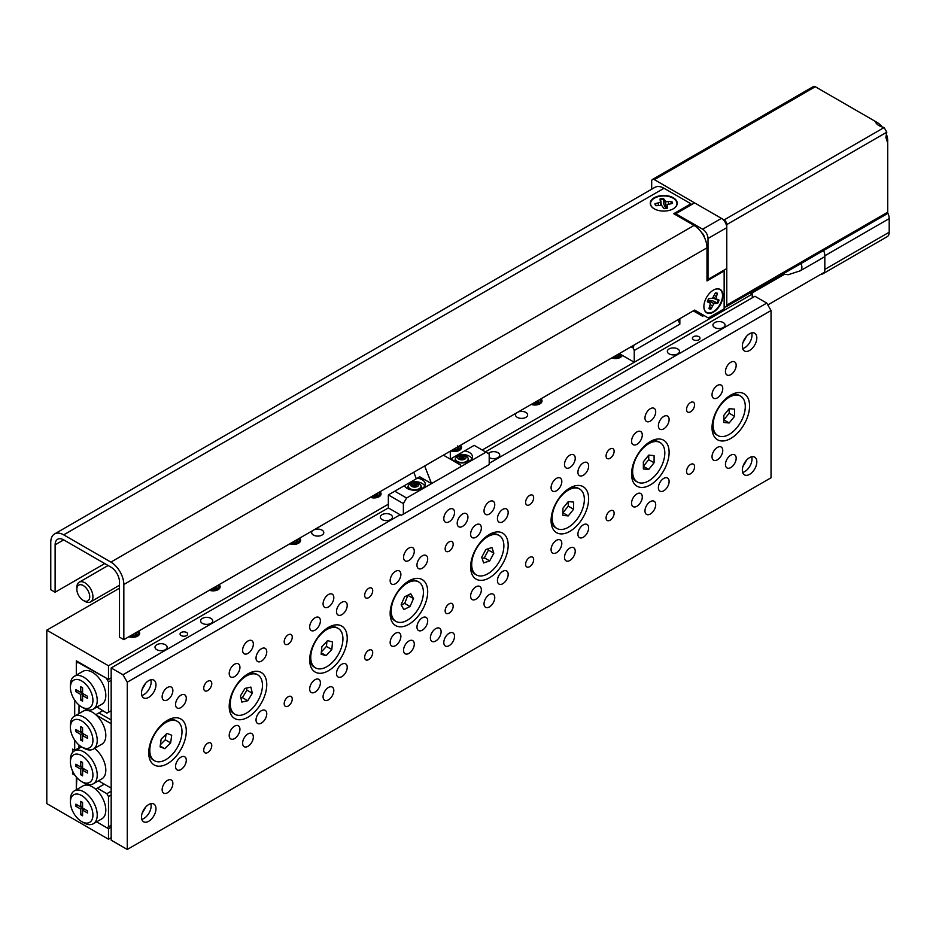 <?xml version="1.0" encoding="UTF-8"?>
<svg xmlns="http://www.w3.org/2000/svg" width="936" height="936" viewBox="0 0 936 936"><rect width="100%" height="100%" fill="white"/><g stroke="black" fill="none" stroke-linecap="round" stroke-linejoin="round"><path stroke-width="1.4" d="M516.672 412.834A6.072 3.51 0 0 0 515.514 414.894A6.072 3.51 0 0 0 517.292 417.374A6.072 3.51 0 0 0 523.903 418.135A6.072 3.51 0 0 0 527.647 414.894A6.072 3.51 0 0 0 525.868 412.425A6.072 3.51 0 0 0 518.006 412.062M312.811 530.536A6.072 3.51 0 0 0 311.653 532.596A6.072 3.51 0 0 0 313.431 535.076A6.072 3.51 0 0 0 320.042 535.837A6.072 3.51 0 0 0 323.786 532.596A6.072 3.51 0 0 0 322.007 530.115A6.072 3.51 0 0 0 314.145 529.764M752.263 297.823L752.263 294.103L750.157 292.886M111.173 677.863L108.494 679.407L76.307 660.828L76.307 675.16L76.307 663.296L77.91 662.372L107.418 678.787M76.307 776.95L76.307 789.762L76.857 777.594M72.552 770.983L72.552 773.873L75.055 775.324M74.693 740.107L74.693 750.333L72.552 749.104L72.552 752.462M74.693 700.151L74.693 716.052M108.494 679.407L108.494 665.777L46.8 630.162L46.8 803.615L108.494 839.229L108.494 828.699L96.619 821.843L106.879 827.775L111.173 825.295M111.173 837.685L108.494 839.229M611.746 357.95A7.032 4.06 0 0 0 622.335 355.364M119.492 588.194L46.8 630.162M752.263 294.103L482.227 450.005M388.346 504.211L108.494 665.777M531.274 404.41A7.032 4.06 0 0 0 538.411 404.504A7.032 4.06 0 0 0 542.026 400.959A7.032 4.06 0 0 0 540.961 398.806M450.801 450.871A7.032 4.06 0 0 0 457.938 450.965A7.032 4.06 0 0 0 461.553 447.42A7.032 4.06 0 0 0 460.489 445.267M370.328 497.32A7.032 4.06 0 0 0 377.465 497.425A7.032 4.06 0 0 0 381.081 493.88A7.032 4.06 0 0 0 380.016 491.728M289.856 543.781A7.032 4.06 0 0 0 296.993 543.886A7.032 4.06 0 0 0 300.608 540.341A7.032 4.06 0 0 0 299.543 538.188M209.383 590.242A7.032 4.06 0 0 0 216.52 590.347A7.032 4.06 0 0 0 220.135 586.802A7.032 4.06 0 0 0 219.082 584.649M128.911 636.702A7.032 4.06 0 0 0 136.048 636.808A7.032 4.06 0 0 0 139.675 633.262A7.032 4.06 0 0 0 138.61 631.11M111.173 827.155L108.494 828.699M72.552 773.873L73.71 773.206M78.987 747.864L74.693 750.333M489.2 457.529A6.072 3.51 0 0 0 489.388 457.645A6.072 3.51 0 0 0 496.01 458.394A6.072 3.51 0 0 0 499.754 455.165A6.072 3.51 0 0 0 497.975 452.685A6.072 3.51 0 0 0 488.323 453.527M390.675 514.636A6.072 3.51 0 0 0 384.064 513.876A6.072 3.51 0 0 0 380.32 517.105A6.072 3.51 0 0 0 382.099 519.585A6.072 3.51 0 0 0 388.709 520.346A6.072 3.51 0 0 0 392.453 517.105A6.072 3.51 0 0 0 390.675 514.636M746.425 460.301A22.756 13.139 -60 0 1 743.067 466.116M751.69 456.791A10.237 5.908 -60 0 1 751.994 459.038A10.237 5.908 -60 0 1 742.657 472.434M756.826 461.822A10.237 5.908 -60 0 1 752.357 472.13A10.237 5.908 -60 0 1 744.459 474.88A10.237 5.908 -60 0 1 742.342 470.188A10.237 5.908 -60 0 1 746.811 459.88A10.237 5.908 -60 0 1 754.708 457.131A10.237 5.908 -60 0 1 756.826 461.822M746.425 336.41A22.756 13.139 -60 0 1 743.067 342.225M751.69 332.888A10.237 5.908 -60 0 1 751.994 335.146A10.237 5.908 -60 0 1 742.657 348.543M756.826 337.931A10.237 5.908 -60 0 1 752.357 348.239A10.237 5.908 -60 0 1 744.459 350.977A10.237 5.908 -60 0 1 742.342 346.297A10.237 5.908 -60 0 1 746.811 335.989A10.237 5.908 -60 0 1 754.708 333.239A10.237 5.908 -60 0 1 756.826 337.931M145.571 683.303A22.756 13.139 -60 0 1 142.213 689.118M150.836 679.793A10.237 5.908 -60 0 1 151.141 682.04A10.237 5.908 -60 0 1 141.804 695.436M155.973 684.824A10.237 5.908 -60 0 1 151.503 695.132A10.237 5.908 -60 0 1 143.606 697.882A10.237 5.908 -60 0 1 141.488 693.19A10.237 5.908 -60 0 1 145.957 682.882A10.237 5.908 -60 0 1 153.855 680.144A10.237 5.908 -60 0 1 155.973 684.824M145.571 807.206A22.756 13.139 -60 0 1 142.213 813.021M150.836 803.685A10.237 5.908 -60 0 1 151.141 805.931A10.237 5.908 -60 0 1 141.804 819.328M155.973 808.727A10.237 5.908 -60 0 1 151.503 819.035A10.237 5.908 -60 0 1 143.606 821.773A10.237 5.908 -60 0 1 141.488 817.081A10.237 5.908 -60 0 1 145.957 806.773A10.237 5.908 -60 0 1 153.855 804.036A10.237 5.908 -60 0 1 155.973 808.727M698.888 336.691A3.791 2.188 0 0 0 694.746 336.211A3.791 2.188 0 0 0 692.406 338.235A3.791 2.188 0 0 0 693.517 339.791A3.791 2.188 0 0 0 697.659 340.259A3.791 2.188 0 0 0 699.999 338.235A3.791 2.188 0 0 0 698.888 336.691M186.556 632.479A3.791 2.188 0 0 0 182.415 632.011A3.791 2.188 0 0 0 180.075 634.035A3.791 2.188 0 0 0 181.186 635.579A3.791 2.188 0 0 0 185.316 636.059A3.791 2.188 0 0 0 187.668 634.035A3.791 2.188 0 0 0 186.556 632.479M677.699 348.929A6.072 3.51 0 0 0 671.077 348.169A6.072 3.51 0 0 0 667.333 351.398A6.072 3.51 0 0 0 669.111 353.878A6.072 3.51 0 0 0 675.722 354.639A6.072 3.51 0 0 0 679.477 351.398A6.072 3.51 0 0 0 677.699 348.929M723.294 322.592A6.072 3.51 0 0 0 716.683 321.832A6.072 3.51 0 0 0 712.939 325.073A6.072 3.51 0 0 0 714.706 327.553A6.072 3.51 0 0 0 721.328 328.314A6.072 3.51 0 0 0 725.072 325.073A6.072 3.51 0 0 0 723.294 322.592M210.963 618.392A6.072 3.51 0 0 0 204.352 617.631A6.072 3.51 0 0 0 200.596 620.872A6.072 3.51 0 0 0 202.375 623.341A6.072 3.51 0 0 0 208.997 624.101A6.072 3.51 0 0 0 212.741 620.872A6.072 3.51 0 0 0 210.963 618.392M165.356 644.717A6.072 3.51 0 0 0 158.746 643.956A6.072 3.51 0 0 0 155.002 647.197A6.072 3.51 0 0 0 156.78 649.678A6.072 3.51 0 0 0 163.391 650.438A6.072 3.51 0 0 0 167.134 647.197A6.072 3.51 0 0 0 165.356 644.717M203.72 688.241A5.686 3.288 120 0 0 204.902 690.838A5.686 3.288 120 0 0 209.278 689.317A5.686 3.288 120 0 0 211.77 683.584A5.686 3.288 120 0 0 210.588 680.987A5.686 3.288 120 0 0 206.201 682.508A5.686 3.288 120 0 0 203.72 688.241M203.72 750.181A5.686 3.288 120 0 0 204.902 752.79A5.686 3.288 120 0 0 209.278 751.269A5.686 3.288 120 0 0 211.77 745.536A5.686 3.288 120 0 0 210.588 742.927A5.686 3.288 120 0 0 206.201 744.459A5.686 3.288 120 0 0 203.72 750.181M284.193 641.78A5.686 3.288 120 0 0 285.363 644.377A5.686 3.288 120 0 0 289.75 642.856A5.686 3.288 120 0 0 292.243 637.135A5.686 3.288 120 0 0 291.061 634.526A5.686 3.288 120 0 0 286.673 636.047A5.686 3.288 120 0 0 284.193 641.78M284.193 703.72A5.686 3.288 120 0 0 285.363 706.329A5.686 3.288 120 0 0 289.75 704.808A5.686 3.288 120 0 0 292.243 699.075A5.686 3.288 120 0 0 291.061 696.478A5.686 3.288 120 0 0 286.673 697.999A5.686 3.288 120 0 0 284.193 703.72M364.666 595.319A5.686 3.288 120 0 0 365.836 597.917A5.686 3.288 120 0 0 370.223 596.396A5.686 3.288 120 0 0 372.703 590.674A5.686 3.288 120 0 0 371.534 588.065A5.686 3.288 120 0 0 367.146 589.586A5.686 3.288 120 0 0 364.666 595.319M364.666 657.259A5.686 3.288 120 0 0 365.836 659.868A5.686 3.288 120 0 0 370.223 658.347A5.686 3.288 120 0 0 372.703 652.614A5.686 3.288 120 0 0 371.534 650.017A5.686 3.288 120 0 0 367.146 651.538A5.686 3.288 120 0 0 364.666 657.259M686.544 409.477A5.686 3.288 120 0 0 687.726 412.086A5.686 3.288 120 0 0 692.113 410.553A5.686 3.288 120 0 0 694.594 404.832A5.686 3.288 120 0 0 693.412 402.223A5.686 3.288 120 0 0 689.025 403.755A5.686 3.288 120 0 0 686.544 409.477M686.544 471.428A5.686 3.288 120 0 0 687.726 474.025A5.686 3.288 120 0 0 692.113 472.505A5.686 3.288 120 0 0 694.594 466.783A5.686 3.288 120 0 0 693.412 464.174A5.686 3.288 120 0 0 689.025 465.695A5.686 3.288 120 0 0 686.544 471.428M606.072 455.937A5.686 3.288 120 0 0 607.253 458.546A5.686 3.288 120 0 0 611.641 457.014A5.686 3.288 120 0 0 614.121 451.292A5.686 3.288 120 0 0 612.94 448.683A5.686 3.288 120 0 0 608.564 450.216A5.686 3.288 120 0 0 606.072 455.937M606.072 517.889A5.686 3.288 120 0 0 607.253 520.486A5.686 3.288 120 0 0 611.641 518.965A5.686 3.288 120 0 0 614.121 513.244A5.686 3.288 120 0 0 612.94 510.635A5.686 3.288 120 0 0 608.564 512.156A5.686 3.288 120 0 0 606.072 517.889M525.599 502.398A5.686 3.288 120 0 0 526.781 505.007A5.686 3.288 120 0 0 531.168 503.474A5.686 3.288 120 0 0 533.649 497.753A5.686 3.288 120 0 0 532.467 495.144A5.686 3.288 120 0 0 528.091 496.665A5.686 3.288 120 0 0 525.599 502.398M525.599 564.35A5.686 3.288 120 0 0 526.781 566.947A5.686 3.288 120 0 0 531.168 565.426A5.686 3.288 120 0 0 533.649 559.693A5.686 3.288 120 0 0 532.467 557.095A5.686 3.288 120 0 0 528.091 558.616A5.686 3.288 120 0 0 525.599 564.35M445.138 548.859A5.686 3.288 120 0 0 446.308 551.456A5.686 3.288 120 0 0 450.696 549.935A5.686 3.288 120 0 0 453.176 544.214A5.686 3.288 120 0 0 452.006 541.605A5.686 3.288 120 0 0 447.619 543.126A5.686 3.288 120 0 0 445.138 548.859M445.138 610.798A5.686 3.288 120 0 0 446.308 613.408A5.686 3.288 120 0 0 450.696 611.887A5.686 3.288 120 0 0 453.176 606.154A5.686 3.288 120 0 0 452.006 603.556A5.686 3.288 120 0 0 447.619 605.077A5.686 3.288 120 0 0 445.138 610.798M443.793 518.661A7.582 4.376 120 0 0 445.36 522.136A7.582 4.376 120 0 0 451.21 520.1A7.582 4.376 120 0 0 454.522 512.46A7.582 4.376 120 0 0 452.954 508.985A7.582 4.376 120 0 0 447.104 511.021A7.582 4.376 120 0 0 443.793 518.661M443.793 642.552A7.582 4.376 120 0 0 445.36 646.027A7.582 4.376 120 0 0 451.21 643.991A7.582 4.376 120 0 0 454.522 636.351A7.582 4.376 120 0 0 452.954 632.888A7.582 4.376 120 0 0 447.104 634.912A7.582 4.376 120 0 0 443.793 642.552M457.201 523.306A7.582 4.376 120 0 0 458.78 526.781A7.582 4.376 120 0 0 464.619 524.745A7.582 4.376 120 0 0 467.93 517.105A7.582 4.376 120 0 0 466.362 513.63A7.582 4.376 120 0 0 460.512 515.666A7.582 4.376 120 0 0 457.201 523.306M430.385 637.907A7.582 4.376 120 0 0 431.952 641.382A7.582 4.376 120 0 0 437.802 639.346A7.582 4.376 120 0 0 441.113 631.706A7.582 4.376 120 0 0 439.534 628.243A7.582 4.376 120 0 0 433.696 630.267A7.582 4.376 120 0 0 430.385 637.907M162.139 789.668A7.582 4.376 120 0 0 163.718 793.143A7.582 4.376 120 0 0 169.556 791.119A7.582 4.376 120 0 0 172.867 783.479A7.582 4.376 120 0 0 171.3 780.004A7.582 4.376 120 0 0 165.45 782.04A7.582 4.376 120 0 0 162.139 789.668M162.139 696.758A7.582 4.376 120 0 0 163.718 700.222A7.582 4.376 120 0 0 169.556 698.197A7.582 4.376 120 0 0 172.867 690.557A7.582 4.376 120 0 0 171.3 687.082A7.582 4.376 120 0 0 165.45 689.118A7.582 4.376 120 0 0 162.139 696.758M242.611 743.219A7.582 4.376 120 0 0 244.179 746.682A7.582 4.376 120 0 0 250.029 744.658A7.582 4.376 120 0 0 253.34 737.018A7.582 4.376 120 0 0 251.772 733.543A7.582 4.376 120 0 0 245.922 735.579A7.582 4.376 120 0 0 242.611 743.219M242.611 650.298A7.582 4.376 120 0 0 244.179 653.761A7.582 4.376 120 0 0 250.029 651.737A7.582 4.376 120 0 0 253.34 644.097A7.582 4.376 120 0 0 251.772 640.622A7.582 4.376 120 0 0 245.922 642.658A7.582 4.376 120 0 0 242.611 650.298M323.084 696.758A7.582 4.376 120 0 0 324.652 700.233A7.582 4.376 120 0 0 330.502 698.197A7.582 4.376 120 0 0 333.813 690.557A7.582 4.376 120 0 0 332.245 687.082A7.582 4.376 120 0 0 326.395 689.118A7.582 4.376 120 0 0 323.084 696.758M323.084 603.837A7.582 4.376 120 0 0 324.652 607.312A7.582 4.376 120 0 0 330.502 605.276A7.582 4.376 120 0 0 333.813 597.636A7.582 4.376 120 0 0 332.245 594.161A7.582 4.376 120 0 0 326.395 596.197A7.582 4.376 120 0 0 323.084 603.837M725.447 371.534A7.582 4.376 120 0 0 727.015 375.008A7.582 4.376 120 0 0 732.865 372.973A7.582 4.376 120 0 0 736.176 365.344A7.582 4.376 120 0 0 734.596 361.869A7.582 4.376 120 0 0 728.758 363.905A7.582 4.376 120 0 0 725.447 371.534M725.447 464.455A7.582 4.376 120 0 0 727.015 467.93A7.582 4.376 120 0 0 732.865 465.894A7.582 4.376 120 0 0 736.176 458.266A7.582 4.376 120 0 0 734.596 454.791A7.582 4.376 120 0 0 728.758 456.826A7.582 4.376 120 0 0 725.447 464.455M644.974 417.994A7.582 4.376 120 0 0 646.542 421.469A7.582 4.376 120 0 0 652.392 419.433A7.582 4.376 120 0 0 655.703 411.805A7.582 4.376 120 0 0 654.124 408.33A7.582 4.376 120 0 0 648.285 410.354A7.582 4.376 120 0 0 644.974 417.994M644.974 510.916A7.582 4.376 120 0 0 646.542 514.39A7.582 4.376 120 0 0 652.392 512.355A7.582 4.376 120 0 0 655.703 504.726A7.582 4.376 120 0 0 654.124 501.251A7.582 4.376 120 0 0 648.285 503.275A7.582 4.376 120 0 0 644.974 510.916M564.502 464.455A7.582 4.376 120 0 0 566.069 467.93A7.582 4.376 120 0 0 571.919 465.894A7.582 4.376 120 0 0 575.23 458.266A7.582 4.376 120 0 0 573.651 454.791A7.582 4.376 120 0 0 567.813 456.815A7.582 4.376 120 0 0 564.502 464.455M564.502 557.376A7.582 4.376 120 0 0 566.069 560.851A7.582 4.376 120 0 0 571.919 558.815A7.582 4.376 120 0 0 575.23 551.175A7.582 4.376 120 0 0 573.651 547.712A7.582 4.376 120 0 0 567.813 549.736A7.582 4.376 120 0 0 564.502 557.376M484.029 510.916A7.582 4.376 120 0 0 485.597 514.39A7.582 4.376 120 0 0 491.447 512.355A7.582 4.376 120 0 0 494.758 504.715A7.582 4.376 120 0 0 493.19 501.251A7.582 4.376 120 0 0 487.34 503.275A7.582 4.376 120 0 0 484.029 510.916M484.029 603.837A7.582 4.376 120 0 0 485.597 607.312A7.582 4.376 120 0 0 491.447 605.276A7.582 4.376 120 0 0 494.758 597.636A7.582 4.376 120 0 0 493.19 594.173A7.582 4.376 120 0 0 487.34 596.197A7.582 4.376 120 0 0 484.029 603.837M403.556 650.298A7.582 4.376 120 0 0 405.124 653.773A7.582 4.376 120 0 0 410.974 651.737A7.582 4.376 120 0 0 414.285 644.097A7.582 4.376 120 0 0 412.717 640.622A7.582 4.376 120 0 0 406.867 642.658A7.582 4.376 120 0 0 403.556 650.298M403.556 557.376A7.582 4.376 120 0 0 405.124 560.851A7.582 4.376 120 0 0 410.974 558.815A7.582 4.376 120 0 0 414.285 551.175A7.582 4.376 120 0 0 412.717 547.7A7.582 4.376 120 0 0 406.867 549.736A7.582 4.376 120 0 0 403.556 557.376M229.203 735.474A7.582 4.376 120 0 0 230.771 738.949A7.582 4.376 120 0 0 236.621 736.913A7.582 4.376 120 0 0 239.932 729.273A7.582 4.376 120 0 0 238.364 725.798A7.582 4.376 120 0 0 232.514 727.834A7.582 4.376 120 0 0 229.203 735.474M229.203 673.522A7.582 4.376 120 0 0 230.771 676.997A7.582 4.376 120 0 0 236.621 674.961A7.582 4.376 120 0 0 239.932 667.333A7.582 4.376 120 0 0 238.364 663.858A7.582 4.376 120 0 0 232.514 665.894A7.582 4.376 120 0 0 229.203 673.522M175.559 704.492A7.582 4.376 120 0 0 177.126 707.967A7.582 4.376 120 0 0 182.976 705.931A7.582 4.376 120 0 0 186.287 698.303A7.582 4.376 120 0 0 184.708 694.828A7.582 4.376 120 0 0 178.87 696.864A7.582 4.376 120 0 0 175.559 704.492M175.559 766.444A7.582 4.376 120 0 0 177.126 769.918A7.582 4.376 120 0 0 182.976 767.883A7.582 4.376 120 0 0 186.287 760.254A7.582 4.376 120 0 0 184.708 756.779A7.582 4.376 120 0 0 178.87 758.803A7.582 4.376 120 0 0 175.559 766.444M309.676 689.013A7.582 4.376 120 0 0 311.243 692.488A7.582 4.376 120 0 0 317.093 690.452A7.582 4.376 120 0 0 320.404 682.812A7.582 4.376 120 0 0 318.837 679.349A7.582 4.376 120 0 0 312.987 681.373A7.582 4.376 120 0 0 309.676 689.013M309.676 627.062A7.582 4.376 120 0 0 311.243 630.536A7.582 4.376 120 0 0 317.093 628.501A7.582 4.376 120 0 0 320.404 620.872A7.582 4.376 120 0 0 318.837 617.397A7.582 4.376 120 0 0 312.987 619.433A7.582 4.376 120 0 0 309.676 627.062M256.031 658.031A7.582 4.376 120 0 0 257.599 661.506A7.582 4.376 120 0 0 263.449 659.482A7.582 4.376 120 0 0 266.76 651.842A7.582 4.376 120 0 0 265.18 648.367A7.582 4.376 120 0 0 259.342 650.403A7.582 4.376 120 0 0 256.031 658.031M256.031 719.983A7.582 4.376 120 0 0 257.599 723.458A7.582 4.376 120 0 0 263.449 721.422A7.582 4.376 120 0 0 266.76 713.794A7.582 4.376 120 0 0 265.18 710.319A7.582 4.376 120 0 0 259.342 712.355A7.582 4.376 120 0 0 256.031 719.983M390.148 642.552A7.582 4.376 120 0 0 391.716 646.027A7.582 4.376 120 0 0 397.566 643.991A7.582 4.376 120 0 0 400.877 636.351A7.582 4.376 120 0 0 399.298 632.888A7.582 4.376 120 0 0 393.459 634.912A7.582 4.376 120 0 0 390.148 642.552M390.148 580.601A7.582 4.376 120 0 0 391.716 584.076A7.582 4.376 120 0 0 397.566 582.04A7.582 4.376 120 0 0 400.877 574.411A7.582 4.376 120 0 0 399.298 570.937A7.582 4.376 120 0 0 393.459 572.972A7.582 4.376 120 0 0 390.148 580.601M336.492 611.582A7.582 4.376 120 0 0 338.071 615.046A7.582 4.376 120 0 0 343.91 613.022A7.582 4.376 120 0 0 347.221 605.381A7.582 4.376 120 0 0 345.653 601.907A7.582 4.376 120 0 0 339.803 603.942A7.582 4.376 120 0 0 336.492 611.582M336.492 673.522A7.582 4.376 120 0 0 338.071 676.997A7.582 4.376 120 0 0 343.91 674.961A7.582 4.376 120 0 0 347.221 667.333A7.582 4.376 120 0 0 345.653 663.858A7.582 4.376 120 0 0 339.803 665.894A7.582 4.376 120 0 0 336.492 673.522M712.027 456.709A7.582 4.376 120 0 0 713.595 460.184A7.582 4.376 120 0 0 719.445 458.149A7.582 4.376 120 0 0 722.756 450.52A7.582 4.376 120 0 0 721.188 447.045A7.582 4.376 120 0 0 715.338 449.081A7.582 4.376 120 0 0 712.027 456.709M712.027 394.77A7.582 4.376 120 0 0 713.595 398.233A7.582 4.376 120 0 0 719.445 396.209A7.582 4.376 120 0 0 722.756 388.569A7.582 4.376 120 0 0 721.188 385.094A7.582 4.376 120 0 0 715.338 387.13A7.582 4.376 120 0 0 712.027 394.77M658.382 425.74A7.582 4.376 120 0 0 659.95 429.214A7.582 4.376 120 0 0 665.8 427.179A7.582 4.376 120 0 0 669.111 419.539A7.582 4.376 120 0 0 667.543 416.075A7.582 4.376 120 0 0 661.693 418.099A7.582 4.376 120 0 0 658.382 425.74M658.382 487.691A7.582 4.376 120 0 0 659.95 491.154A7.582 4.376 120 0 0 665.8 489.13A7.582 4.376 120 0 0 669.111 481.49A7.582 4.376 120 0 0 667.543 478.015A7.582 4.376 120 0 0 661.693 480.051A7.582 4.376 120 0 0 658.382 487.691M631.554 503.17A7.582 4.376 120 0 0 633.134 506.645A7.582 4.376 120 0 0 638.972 504.609A7.582 4.376 120 0 0 642.283 496.981A7.582 4.376 120 0 0 640.715 493.506A7.582 4.376 120 0 0 634.865 495.542A7.582 4.376 120 0 0 631.554 503.17M631.554 441.23A7.582 4.376 120 0 0 633.134 444.694A7.582 4.376 120 0 0 638.972 442.67A7.582 4.376 120 0 0 642.283 435.029A7.582 4.376 120 0 0 640.715 431.555A7.582 4.376 120 0 0 634.865 433.59A7.582 4.376 120 0 0 631.554 441.23M577.91 472.2A7.582 4.376 120 0 0 579.478 475.675A7.582 4.376 120 0 0 585.328 473.639A7.582 4.376 120 0 0 588.639 465.999A7.582 4.376 120 0 0 587.071 462.536A7.582 4.376 120 0 0 581.221 464.56A7.582 4.376 120 0 0 577.91 472.2M577.91 534.14A7.582 4.376 120 0 0 579.478 537.615A7.582 4.376 120 0 0 585.328 535.591A7.582 4.376 120 0 0 588.639 527.951A7.582 4.376 120 0 0 587.071 524.476A7.582 4.376 120 0 0 581.221 526.512A7.582 4.376 120 0 0 577.91 534.14M551.082 549.631A7.582 4.376 120 0 0 552.661 553.106A7.582 4.376 120 0 0 558.5 551.07A7.582 4.376 120 0 0 561.811 543.442A7.582 4.376 120 0 0 560.243 539.967A7.582 4.376 120 0 0 554.393 542.002A7.582 4.376 120 0 0 551.082 549.631M551.082 487.679A7.582 4.376 120 0 0 552.661 491.154A7.582 4.376 120 0 0 558.5 489.13A7.582 4.376 120 0 0 561.811 481.49A7.582 4.376 120 0 0 560.243 478.015A7.582 4.376 120 0 0 554.393 480.051A7.582 4.376 120 0 0 551.082 487.679M497.437 518.661A7.582 4.376 120 0 0 499.005 522.136A7.582 4.376 120 0 0 504.855 520.1A7.582 4.376 120 0 0 508.166 512.46A7.582 4.376 120 0 0 506.598 508.985A7.582 4.376 120 0 0 500.748 511.021A7.582 4.376 120 0 0 497.437 518.661M497.437 580.601A7.582 4.376 120 0 0 499.005 584.076A7.582 4.376 120 0 0 504.855 582.04A7.582 4.376 120 0 0 508.166 574.411A7.582 4.376 120 0 0 506.598 570.937A7.582 4.376 120 0 0 500.748 572.972A7.582 4.376 120 0 0 497.437 580.601M470.621 596.092A7.582 4.376 120 0 0 472.189 599.567A7.582 4.376 120 0 0 478.039 597.531A7.582 4.376 120 0 0 481.35 589.902A7.582 4.376 120 0 0 479.77 586.427A7.582 4.376 120 0 0 473.932 588.451A7.582 4.376 120 0 0 470.621 596.092M470.621 534.14A7.582 4.376 120 0 0 472.189 537.615A7.582 4.376 120 0 0 478.039 535.579A7.582 4.376 120 0 0 481.35 527.951A7.582 4.376 120 0 0 479.77 524.476A7.582 4.376 120 0 0 473.932 526.512A7.582 4.376 120 0 0 470.621 534.14M416.965 565.122A7.582 4.376 120 0 0 418.544 568.585A7.582 4.376 120 0 0 424.382 566.561A7.582 4.376 120 0 0 427.693 558.921A7.582 4.376 120 0 0 426.126 555.446A7.582 4.376 120 0 0 420.276 557.482A7.582 4.376 120 0 0 416.965 565.122M416.965 627.062A7.582 4.376 120 0 0 418.544 630.536A7.582 4.376 120 0 0 424.382 628.501A7.582 4.376 120 0 0 427.693 620.872A7.582 4.376 120 0 0 426.126 617.397A7.582 4.376 120 0 0 420.276 619.433A7.582 4.376 120 0 0 416.965 627.062M712.027 427.6A26.559 15.327 120 0 0 730.805 438.434A26.559 15.327 120 0 0 749.584 405.92A26.559 15.327 120 0 0 730.805 395.074A26.559 15.327 120 0 0 712.027 427.6M631.554 474.061A26.559 15.327 120 0 0 650.333 484.895A26.559 15.327 120 0 0 669.111 452.38A26.559 15.327 120 0 0 650.333 441.535A26.559 15.327 120 0 0 631.554 474.061M551.082 520.521A26.559 15.327 120 0 0 569.86 531.355A26.559 15.327 120 0 0 588.639 498.841A26.559 15.327 120 0 0 569.86 487.995A26.559 15.327 120 0 0 551.082 520.521M470.621 566.982A26.559 15.327 120 0 0 489.388 577.816A26.559 15.327 120 0 0 508.166 545.29A26.559 15.327 120 0 0 489.388 534.456A26.559 15.327 120 0 0 470.621 566.982M390.148 613.431A26.559 15.327 120 0 0 408.915 624.277A26.559 15.327 120 0 0 427.693 591.751A26.559 15.327 120 0 0 408.915 580.917A26.559 15.327 120 0 0 390.148 613.431M309.676 659.892A26.559 15.327 120 0 0 328.454 670.738A26.559 15.327 120 0 0 347.221 638.212A26.559 15.327 120 0 0 328.454 627.377A26.559 15.327 120 0 0 309.676 659.892M229.203 706.352A26.559 15.327 120 0 0 247.981 717.198A26.559 15.327 120 0 0 266.76 684.672A26.559 15.327 120 0 0 247.981 673.838A26.559 15.327 120 0 0 229.203 706.352M148.73 752.813A26.559 15.327 120 0 0 167.509 763.659A26.559 15.327 120 0 0 186.287 731.133A26.559 15.327 120 0 0 167.509 720.299A26.559 15.327 120 0 0 148.73 752.813M489.2 463.32L766.748 303.089L771.042 310.518L127.273 682.192L127.273 849.455L111.173 840.165L111.173 667.953L122.979 674.762L400.152 514.741M766.748 303.089L754.942 296.267L485.445 451.866M404.375 485.667A10.624 6.131 0 0 0 407.125 488.416A10.624 6.131 0 0 0 418.696 489.739A10.624 6.131 0 0 0 425.26 484.076A10.624 6.131 0 0 0 422.148 479.735A10.624 6.131 0 0 0 417.386 478.156L394.781 491.201L406.587 498.01L403.369 503.591L388.346 494.922L388.346 507.92L111.173 667.953M771.042 310.518L771.042 477.769L127.273 849.455M127.273 682.192L122.979 674.762M154.522 760.757A22.756 13.139 -60 0 1 151.62 740.727A22.756 13.139 -60 0 1 168.667 721.141A22.756 13.139 -60 0 1 177.278 721.328A22.756 13.139 -60 0 1 180.18 741.37A22.756 13.139 -60 0 1 163.133 760.956A22.756 13.139 -60 0 1 154.522 760.757L153.446 760.137A22.756 13.139 -60 0 1 148.777 751.175M166.117 721.153A22.756 13.139 -60 0 1 167.591 720.521A22.756 13.139 -60 0 1 176.202 720.72L177.278 721.328M171.709 735.228L166.959 733.379L161.144 739.206L160.079 746.858L164.83 748.706L170.644 742.892L171.709 735.228M160.384 744.693L165.286 739.791L166.046 734.292M165.286 739.791L170.644 742.892M160.196 746.027L164.83 748.706M234.292 713.887A22.756 13.139 -60 0 1 233.918 713.677A22.756 13.139 -60 0 1 233.544 713.454A22.756 13.139 -60 0 1 229.25 704.714M246.589 674.692A22.756 13.139 -60 0 1 256.675 674.259L257.751 674.879A22.756 13.139 -60 0 1 258.114 675.102A22.756 13.139 -60 0 1 257.564 701.473A22.756 13.139 -60 0 1 234.983 714.297A22.756 13.139 -60 0 1 234.62 714.074A22.756 13.139 -60 0 1 235.182 687.691A22.756 13.139 -60 0 1 257.751 674.879M252.299 693.237L250.895 687.082L244.963 688.428L240.447 695.928L241.851 702.082L247.771 700.736L252.299 693.237L246.928 690.148L246.46 688.089M240.915 697.987L242.412 697.648L246.928 690.148M242.412 697.648L247.771 700.736M327.062 628.243A22.756 13.139 -60 0 1 327.623 627.974A22.756 13.139 -60 0 1 337.147 627.799L338.224 628.419A22.756 13.139 -60 0 1 341.324 647.852A22.756 13.139 -60 0 1 324.979 667.66A22.756 13.139 -60 0 1 315.455 667.836A22.756 13.139 -60 0 1 312.355 648.402A22.756 13.139 -60 0 1 328.7 628.594A22.756 13.139 -60 0 1 338.224 628.419M321.153 654.241L326.126 655.645L331.812 649.525L332.526 642.002L327.553 640.61L321.867 646.729L321.153 654.241M315.455 667.836L314.391 667.216A22.756 13.139 -60 0 1 309.722 658.254M321.282 652.848L326.126 655.645M321.376 651.877L326.442 646.425L326.933 641.277M326.442 646.425L331.812 649.525M395.928 621.375A22.756 13.139 -60 0 1 400.222 589.072A22.756 13.139 -60 0 1 418.696 581.958A22.756 13.139 -60 0 1 414.402 614.262A22.756 13.139 -60 0 1 395.928 621.375L394.863 620.755A22.756 13.139 -60 0 1 390.195 611.793M410.764 593.728L404.586 596.817L401.135 604.75L403.861 609.593L410.038 606.516L413.49 598.584L410.764 593.728M407.523 581.782A22.756 13.139 -60 0 1 417.62 581.338L418.696 581.958M401.322 605.089L404.68 603.416L407.932 595.144M408.131 595.483L413.49 598.584M404.68 603.416L410.038 606.516M476.401 574.915A22.756 13.139 -60 0 1 482.8 540.411A22.756 13.139 -60 0 1 499.157 535.497A22.756 13.139 -60 0 1 492.769 570.001A22.756 13.139 -60 0 1 476.401 574.915L475.324 574.294A22.756 13.139 -60 0 1 470.668 565.332M491.926 547.501L485.866 549.514L481.724 557.224L483.643 562.922L489.703 560.898L493.845 553.188L491.926 547.501M487.995 535.322A22.756 13.139 -60 0 1 498.092 534.877L499.157 535.497M482.157 558.523L484.333 557.798L488.475 550.087L488.042 548.788M488.475 550.087L493.845 553.188M484.333 557.798L489.703 560.898M556.873 528.454A22.756 13.139 -60 0 1 553.387 510.225A22.756 13.139 -60 0 1 568.257 490.16A22.756 13.139 -60 0 1 579.63 489.037A22.756 13.139 -60 0 1 583.128 507.277A22.756 13.139 -60 0 1 568.257 527.331A22.756 13.139 -60 0 1 556.873 528.454L555.797 527.834A22.756 13.139 -60 0 1 551.14 518.883M573.616 502.07L568.257 501.591L562.887 508.271L562.887 515.42L568.257 515.9L573.616 509.231L573.616 502.07M568.468 488.861A22.756 13.139 -60 0 1 578.565 488.416L579.63 489.037M568.257 515.9L562.887 512.799L568.257 506.13L568.257 501.591M568.257 506.13L573.616 509.231M637.346 481.993A22.756 13.139 -60 0 1 633.859 463.765A22.756 13.139 -60 0 1 648.73 443.699A22.756 13.139 -60 0 1 660.102 442.576A22.756 13.139 -60 0 1 663.589 460.816A22.756 13.139 -60 0 1 648.73 480.87A22.756 13.139 -60 0 1 637.346 481.993L636.269 481.385A22.756 13.139 -60 0 1 631.613 472.423M654.088 455.61L648.73 455.13L643.36 461.811L643.36 468.959L648.73 469.439L654.088 462.77L654.088 455.61M648.94 442.4A22.756 13.139 -60 0 1 659.038 441.956L660.102 442.576M648.73 469.439L643.36 466.339L648.73 459.67L648.73 455.13M648.73 459.67L654.088 462.77M717.818 435.544A22.756 13.139 -60 0 1 714.332 417.304A22.756 13.139 -60 0 1 729.191 397.238A22.756 13.139 -60 0 1 740.575 396.115A22.756 13.139 -60 0 1 744.062 414.355A22.756 13.139 -60 0 1 729.191 434.409A22.756 13.139 -60 0 1 717.818 435.544L716.742 434.924A22.756 13.139 -60 0 1 712.085 425.962M734.561 409.149L729.191 408.669L723.832 415.35L723.832 422.499L729.191 422.978L734.561 416.309L734.561 409.149M729.413 395.94A22.756 13.139 -60 0 1 739.498 395.495L740.575 396.115M729.191 422.978L723.832 419.878L729.191 413.209L729.191 408.669M729.191 413.209L734.561 416.309M83.819 822.814L81.666 821.574A15.935 9.196 -120 0 0 92.933 815.069A15.935 9.196 -120 0 0 81.666 795.553A15.935 9.196 -120 0 0 70.411 802.058A15.935 9.196 -120 0 0 81.666 821.574L83.819 822.814A18.966 10.951 60 0 0 93.296 823.75L101.884 818.801A18.966 10.951 -120 0 0 105.312 805.65A18.966 10.951 -120 0 0 95.577 789.165A18.966 10.951 -120 0 0 92.395 786.883A18.966 10.951 -120 0 0 89.224 785.491A18.966 10.951 -120 0 0 82.918 785.947L74.33 790.897A18.966 10.951 60 0 1 83.819 791.844A18.966 10.951 60 0 1 96.209 808.552A18.966 10.951 60 0 1 93.296 823.75M108.494 826.839L108.494 796.489L106.879 793.705L97.309 788.17L104.282 784.146M106.879 793.705L111.173 791.224M111.173 794.945L108.494 796.489M95.577 789.165L97.309 788.17M88.709 784.614L89.224 785.491M70.411 802.058L70.411 799.59A18.966 10.951 60 0 1 74.33 790.897M75.874 804.164L75.874 806.27L80.753 809.09L80.753 814.73L82.579 815.782L82.579 810.143L87.469 812.963L87.469 810.857L82.579 808.037L82.579 802.409L80.753 801.356L80.753 806.984L75.874 804.164M77.7 805.217L75.874 806.27M82.579 805.931L80.753 806.984M84.404 809.09L82.579 810.143M82.579 813.677L80.753 814.73M82.906 808.224L82.906 809.956M82.579 808.037L80.753 809.09M81.081 806.797L82.579 807.674M83.819 708.213L81.666 706.972A15.935 9.196 -120 0 0 92.933 700.467A15.935 9.196 -120 0 0 81.666 680.952A15.935 9.196 -120 0 0 70.411 687.457A15.935 9.196 -120 0 0 81.666 706.972L83.819 708.213A18.966 10.951 60 0 0 93.296 709.149L101.884 704.2A18.966 10.951 60 0 0 104.797 689.001A18.966 10.951 60 0 0 92.395 672.282A18.966 10.951 60 0 0 82.918 671.346L74.33 676.295A18.966 10.951 60 0 1 83.819 677.243A18.966 10.951 60 0 1 96.209 693.95A18.966 10.951 60 0 1 93.296 709.149M80.753 694.489L75.874 691.669L75.874 689.563L80.753 692.383L80.753 686.743L82.579 687.796L82.579 693.436L87.469 696.255L87.469 698.361L82.579 695.542L82.579 701.181L80.753 700.128L80.753 694.489L82.579 693.436M111.173 680.332L108.494 681.888L108.494 712.237L106.879 713.173L96.958 707.043M108.494 712.237L111.173 710.693M108.494 681.888L106.879 679.103M70.411 687.457L70.411 684.988A18.966 10.951 60 0 1 74.33 676.295M77.7 690.616L75.874 691.669M82.579 691.33L80.753 692.383M84.404 694.489L82.579 695.542M82.579 699.075L80.753 700.128M82.906 695.354L82.906 693.623M82.579 693.073L81.081 692.195M83.819 782.859L81.666 781.618A15.935 9.196 -120 0 0 92.933 775.113A15.935 9.196 -120 0 0 81.666 755.598A15.935 9.196 -120 0 0 70.411 762.103A15.935 9.196 -120 0 0 81.666 781.618L83.819 782.859A18.966 10.951 60 0 0 93.296 783.795L101.884 778.846A18.966 10.951 60 0 0 105.171 765.04A18.966 10.951 60 0 0 94.559 748.379M70.411 762.103L70.411 759.634A18.966 10.951 60 0 1 74.33 750.941A18.966 10.951 60 0 1 83.819 751.889A18.966 10.951 60 0 1 96.209 768.596A18.966 10.951 60 0 1 93.296 783.795M83.819 748.168L81.666 746.928A15.935 9.196 -120 0 0 92.933 740.423A15.935 9.196 -120 0 0 81.666 720.907A15.935 9.196 -120 0 0 70.411 727.412A15.935 9.196 -120 0 0 81.666 746.928L83.819 748.168A18.966 10.951 60 0 0 93.296 749.104L101.884 744.155A18.966 10.951 60 0 0 96.151 715.022L111.173 723.703L111.173 788.124L98.491 780.799M70.411 727.412L70.411 724.944A18.966 10.951 60 0 1 74.33 716.251A18.966 10.951 60 0 1 83.819 717.198A18.966 10.951 60 0 1 96.209 733.906A18.966 10.951 60 0 1 93.296 749.104M74.33 716.251L82.918 711.302A18.966 10.951 60 0 1 88.651 710.693A18.966 10.951 60 0 1 92.395 712.237A18.966 10.951 60 0 1 96.151 715.022M87.469 738.317L82.579 735.497L82.579 741.136L80.753 740.083L80.753 734.444L75.874 731.624L75.874 729.518L80.753 732.338L80.753 726.699L82.579 727.752L82.579 733.391L87.469 736.211L87.469 738.317M82.579 762.442L82.579 768.082L87.469 770.901L87.469 773.007L82.579 770.188L82.579 775.827L80.753 774.774L80.753 769.135L75.874 766.315L75.874 764.209L80.753 767.029L80.753 761.389L82.579 762.442M78.987 713.571L79.033 705.089M88.651 710.693L86.486 709.441M89.107 710.81L89.107 710.014M78.987 748.262L78.987 745.009M111.173 719.983L98.912 712.904L102.667 710.74M98.912 712.904L95.8 714.706M84.404 769.135L82.579 770.188M82.579 773.721L80.753 774.774M82.906 770L82.906 768.269M82.579 768.082L80.753 769.135M82.579 767.719L81.081 766.841M77.7 765.262L75.874 766.315M82.579 765.976L80.753 767.029M84.404 734.444L82.579 735.497M82.579 739.03L80.753 740.083M82.906 735.31L82.906 733.578M82.579 733.391L80.753 734.444M82.579 733.028L81.081 732.151M77.7 730.571L75.874 731.624M82.579 731.285L80.753 732.338M614.074 356.604A3.896 2.246 0 0 0 616.59 356.651A3.896 2.246 0 0 0 618.216 356.089A3.896 2.246 0 0 0 618.298 356.043A3.896 2.246 0 0 0 619.258 355.013A3.896 2.246 0 0 0 619.105 353.703M617.924 356.265L619.258 355.013L618.532 354.03M612.776 357.353A5.628 3.253 0 0 0 621.083 354.65M618.134 356.113L618.134 354.264M533.602 403.065A3.896 2.246 0 0 0 533.976 403.135A3.896 2.246 0 0 0 537.744 402.55L537.744 402.55A3.896 2.246 0 0 0 538.75 401.544A3.896 2.246 0 0 0 538.75 400.386A3.896 2.246 0 0 0 538.633 400.163M537.744 402.55L538.75 400.386M532.303 403.814A5.628 3.253 0 0 0 533.52 404.095A5.628 3.253 0 0 0 539.405 402.971A5.628 3.253 0 0 0 539.932 399.403M536.012 403.135L536.012 401.673M453.129 449.514A3.896 2.246 0 0 0 455.259 449.631A3.896 2.246 0 0 0 457.072 449.116A3.896 2.246 0 0 0 457.271 449.011A3.896 2.246 0 0 0 458.195 448.157A3.896 2.246 0 0 0 458.16 446.612M456.733 449.315L458.195 448.157L457.458 445.945M451.831 450.274A5.628 3.253 0 0 0 458.5 449.713A5.628 3.253 0 0 0 459.459 445.864M460.863 449.175L460.091 446.156M457.458 448.835L457.458 447.022M372.657 495.975A3.896 2.246 0 0 0 375.102 496.045A3.896 2.246 0 0 0 376.798 495.472A3.896 2.246 0 0 0 376.834 495.448A3.896 2.246 0 0 0 377.828 494.43A3.896 2.246 0 0 0 377.688 493.073M376.459 495.659L377.828 494.43L377.138 493.401M371.358 496.735A5.628 3.253 0 0 0 378.027 496.174A5.628 3.253 0 0 0 378.986 492.324M380.507 495.483L379.501 492.476M376.763 495.46L376.763 493.611M292.196 542.435A3.896 2.246 0 0 0 294.629 542.506A3.896 2.246 0 0 0 296.338 541.932A3.896 2.246 0 0 0 296.373 541.909A3.896 2.246 0 0 0 297.356 540.891A3.896 2.246 0 0 0 297.215 539.534M295.998 542.12L297.356 540.891L296.665 539.861M290.885 543.196A5.628 3.253 0 0 0 297.554 542.634A5.628 3.253 0 0 0 298.525 538.785M300.035 541.944L299.029 538.937M296.291 541.921L296.291 540.072M211.723 588.896A3.896 2.246 0 0 0 214.168 588.966A3.896 2.246 0 0 0 215.865 588.393A3.896 2.246 0 0 0 215.9 588.37A3.896 2.246 0 0 0 216.883 587.352A3.896 2.246 0 0 0 216.742 585.995M215.526 588.58L216.883 587.352L216.193 586.322M210.413 589.657A5.628 3.253 0 0 0 217.082 589.095A5.628 3.253 0 0 0 218.053 585.246M219.562 588.405L218.556 585.398M215.83 588.381L215.83 586.533M131.251 635.357A3.896 2.246 0 0 0 133.696 635.427A3.896 2.246 0 0 0 135.392 634.842A3.896 2.246 0 0 0 135.427 634.83A3.896 2.246 0 0 0 136.41 633.812A3.896 2.246 0 0 0 136.27 632.455M135.053 635.041L136.41 633.812L135.72 632.771M129.94 636.106A5.628 3.253 0 0 0 136.609 635.556A5.628 3.253 0 0 0 137.58 631.706M139.101 634.865L138.083 631.858M135.357 634.842L135.357 632.993M89.189 593.447A9.103 5.253 -120 0 0 81.97 584.953A9.103 5.253 -120 0 0 76.846 589.27A9.103 5.253 -120 0 0 77.372 592.535A9.103 5.253 -120 0 0 83.281 600.421A9.103 5.253 -120 0 0 89.189 593.447M76.846 589.27L76.846 587.422A11.384 6.575 60 0 1 79.197 582.204A11.384 6.575 60 0 1 92.278 592.628A11.384 6.575 60 0 1 90.581 601.918A11.384 6.575 60 0 1 84.895 601.357L83.281 600.421M722.966 295.589A13.49 7.792 120 0 0 714.601 289.493A13.49 7.792 120 0 0 703.884 306.61A13.49 7.792 120 0 0 703.954 307.921A13.49 7.792 120 0 0 714.016 311.758A13.49 7.792 120 0 0 722.966 295.589M673.288 197.777A13.49 7.792 0 0 0 654.814 197.449A13.49 7.792 0 0 0 653.106 208.073A13.49 7.792 0 0 0 654.205 208.798A13.49 7.792 0 0 0 674.388 208.073A13.49 7.792 0 0 0 673.288 197.777M123.833 639.639L119.492 637.123L119.492 581.993A12.145 7.008 -120 0 0 110.904 567.122L63.695 539.873A12.145 7.008 -120 0 0 57.634 539.265A12.145 7.008 -120 0 0 55.119 544.822L55.119 592.219L50.766 589.703L50.766 542.318A18.287 10.553 -120 0 1 54.557 533.953A18.287 10.553 -120 0 1 63.695 534.854L110.904 562.103A18.287 10.553 -120 0 1 123.833 584.509L123.833 639.639L694.652 310.085L708.33 317.983L724.148 308.845L724.148 270.995L723.352 270.527M63.695 534.854L664.01 188.265L690.897 203.779L673.721 213.689L694.056 225.436A18.287 10.553 60 0 1 706.984 247.829L706.984 280.905L724.148 270.995M55.119 592.219L104.738 563.566M664.01 188.265A18.287 10.553 -120 0 0 654.872 187.364L54.557 533.953M690.897 203.779L690.897 205.019M655.235 204.855A8.576 4.949 180 0 1 655.177 204.434L656.522 205.592M660.36 199.707A8.576 4.949 180 0 1 663.448 199.309L663.881 204.294L665.449 207.652L665.8 201.638L663.472 198.479A8.798 5.078 -0 0 0 660.044 198.947L660.418 202.375L654.954 203.72A8.798 5.078 0 0 0 655.106 204.516A8.798 5.078 0 0 0 655.188 204.727A8.798 5.078 0 0 0 655.762 205.698L661.693 205.475L664.022 208.634A8.798 5.078 0 0 0 667.45 208.166L667.075 204.738L672.539 203.393A8.798 5.078 -0 0 0 671.732 201.415L665.8 201.638M670.258 203.709L671.533 202.188A8.576 4.949 180 0 1 672.083 203.112A8.576 4.949 180 0 1 672.2 203.44M653.223 208.155A13.198 7.617 180 0 1 650.906 205.323A13.198 7.617 180 0 1 660.699 196.139A13.198 7.617 180 0 1 676.588 201.802A13.198 7.617 180 0 1 674.271 208.155M655.177 204.434L654.954 203.72M671.533 202.188L671.732 201.415M666.42 208.4L666.654 206.236M663.448 199.309L663.472 198.479M663.881 204.294L664.256 200.409M668.398 204.188L668.386 201.872M658.382 205.335L658.289 203.264M660.711 205.382L660.418 202.375M661.249 204.645L660.839 200.877M716.321 292.945A8.576 4.949 -60 0 1 716.719 293.108L715.034 293.693M718.216 299.953A8.576 4.949 -60 0 1 717.748 301.31A8.576 4.949 -60 0 1 717.023 302.831L712.483 300.725L708.786 300.397L713.829 303.709L717.725 303.264A8.798 5.078 120 0 0 719.035 300.058L715.876 298.678L717.444 293.272A8.798 5.078 120 0 0 716.672 293.003A8.798 5.078 120 0 0 715.326 292.98L712.553 298.233L708.657 298.666A8.798 5.078 120 0 0 707.897 300.257A8.798 5.078 120 0 0 707.347 301.872L710.494 303.252L708.926 308.669A8.798 5.078 120 0 0 711.044 308.95L713.829 303.709M714.472 289.552A13.198 7.617 -60 0 1 721.13 302.035A13.198 7.617 -60 0 1 711.266 312.624A13.198 7.617 -60 0 1 703.942 307.78M709.804 306.528L711.044 308.95M710.482 308.4A8.576 4.949 -60 0 1 709.055 308.342M707.663 300.865L709.406 302.141M717.023 302.831L717.725 303.264M712.483 300.725L715.666 302.983M710.319 304.68L712.319 305.826M716.719 293.108L717.444 293.272M714.332 295.425L716.169 296.384M713.127 297.414L715.876 298.678M713.489 298.256L716.964 299.789M468.117 458.184C466.28 454.861 463.039 453.901 458.394 455.294L455.563 458.184A6.377 3.685 180 0 0 458.511 461.986A6.377 3.685 180 0 0 465.707 461.776A6.377 3.685 180 0 0 468.117 458.184L468.62 460.032A6.833 3.943 180 0 1 468.398 461.647M455.294 461.647A6.833 3.943 180 0 1 455.071 460.032L455.563 458.184M459.915 456.698L460.606 456.405L461.483 458.23L461.53 456.475L460.606 455.785L459.4 456.312L460.477 457.271L458.968 458.149L459.892 458.851L462.162 458.406L463.074 459.096L464.279 458.57L463.367 457.868L463.367 458.968M461.53 456.475L462.595 456.557L462.595 458.418L463.8 456.651L463.8 456.031L462.595 456.557M463.215 459.038L463.215 457.61L464.712 456.721L463.8 456.031M460.606 456.405L460.606 455.785M408.084 488.908A6.833 3.943 180 0 1 407.862 487.293L408.353 485.433A6.377 3.685 180 0 0 408.517 487.153A6.377 3.685 180 0 0 416.122 489.68A6.377 3.685 180 0 0 420.907 485.433A6.377 3.685 180 0 0 420.744 485.047M421.177 486.661A6.833 3.943 180 0 1 421.411 487.293A6.833 3.943 180 0 1 421.188 488.908M412.963 485.445L412.963 484.532L411.512 484.778L411.945 485.62L414.344 485.655L414.777 486.498L416.227 486.252L415.795 485.41L415.795 486.322M412.963 484.532L413.033 483.14L414.496 482.894L415.865 485.059M415.76 486.334L415.76 485.281L417.76 484.614L417.327 483.772L415.865 484.029M413.326 483.713L414.496 482.894M414.496 483.514L414.929 485.585L414.929 483.736M416.976 484.754L417.327 483.772M415.865 485.889L415.233 486.416M415.291 486.287L414.929 485.585M703.977 315.467L702.643 316.251L693.307 310.857M702.643 314.695L702.643 316.251M706.984 278.799L708.002 279.384L708.002 238.504A7.582 4.376 -120 0 0 702.643 229.215L721.422 218.369L694.594 202.89L675.815 213.724L702.643 229.215M675.815 214.906L675.815 213.724M704.469 237.522A4.516 2.609 -120 0 0 701.731 232.771M633.906 345.15L633.309 348.075L634.245 350.474L634.245 362.244L710.693 318.111L710.693 316.614M633.309 348.075L631.075 346.788M619.269 353.597L634.245 362.244M678.097 319.644L679.84 324.149L679.84 318.626M679.84 324.149L634.245 350.474M721.422 218.369A7.582 4.376 60 0 1 726.781 227.659L708.002 238.504M708.002 279.384L726.781 268.55L726.781 227.659M887.726 212.179L887.726 143.091L885.865 137.37L886.802 132.187L726.781 224.57L726.781 305.101L887.726 212.179A3.791 2.188 60 0 1 886.942 213.911L725.997 306.832A3.791 2.188 -120 0 0 726.781 305.101M654.358 179.654A3.791 2.188 -120 0 0 652.462 179.466L813.407 86.545A3.791 2.188 60 0 1 815.303 86.732L654.358 179.654L724.101 219.925L884.11 127.542L886.802 132.187M884.11 127.542C879.243 126.36 876.248 124.277 875.125 121.282L815.303 86.732M886.31 133.977A15.175 8.763 60 0 1 887.726 140.938A15.175 8.763 60 0 1 887.585 142.869M652.462 179.466A3.791 2.188 -120 0 0 651.678 181.198L651.678 189.201M724.148 306.68A3.791 2.188 -120 0 0 725.997 306.832M726.781 224.57A3.791 2.188 -120 0 0 724.101 219.925M875.254 121.516A15.175 8.763 60 0 1 882.32 127.062M424.757 485.936A10.624 6.131 0 0 0 422.148 483.456A10.624 6.131 0 0 0 410.448 482.157M457.657 454.896L451.585 458.406A10.624 6.131 0 0 0 454.334 461.155A10.624 6.131 0 0 0 465.906 462.489A10.624 6.131 0 0 0 472.469 456.815A10.624 6.131 0 0 0 469.357 452.486A10.624 6.131 0 0 0 464.595 450.895L457.657 454.896A10.624 6.131 0 0 1 469.357 456.206A10.624 6.131 0 0 1 471.966 458.675M388.346 507.92L401.216 515.362L489.2 464.56L489.2 454.03L474.178 445.36L464.595 450.895M403.369 503.591L403.369 514.121M406.587 498.01L431.531 483.608L419.726 476.798L417.386 478.156M394.781 491.201L388.346 494.922M443.383 455.142L460.418 464.981L461.038 466.573L485.983 452.17M451.585 458.406L450.31 459.143L450.31 451.152M461.038 466.573L431.531 483.608L424.675 465.952M413.782 472.235L415.795 477.418A7.582 4.376 60 0 1 416.239 478.811M822.814 273.827A9.676 5.581 60 0 0 824.827 269.404L889.2 232.233A9.676 5.581 60 0 1 887.199 236.668L822.814 273.827A9.676 5.581 60 0 1 820.895 274.283M889.2 232.233L889.2 218.603A9.676 5.581 60 0 0 887.679 212.753M824.827 269.404L824.827 255.774L889.2 218.603M823.575 250.497A9.676 5.581 60 0 1 824.827 255.774M123.833 584.509L706.984 247.829M110.904 562.103L694.056 225.436M55.119 544.822L63.695 539.873M459.319 455.528A4.177 2.41 180 0 1 465.157 455.984A4.177 2.41 180 0 1 464.373 459.354A4.177 2.41 180 0 1 458.523 458.897A4.177 2.41 180 0 1 459.319 455.528M460.173 458.722L460.173 457.622M410.635 485.386A4.177 2.41 180 0 1 413.443 482.391A4.177 2.41 180 0 1 418.626 484.006A4.177 2.41 180 0 1 415.83 487.001A4.177 2.41 180 0 1 410.635 485.386M801.052 263.507A7.582 4.376 60 0 1 800.315 270.785L824.827 256.639M234.983 714.297L233.918 713.677M74.33 750.941L81.479 746.823M79.197 582.204L108.108 565.508M90.581 601.918L119.492 585.222M460.477 458.593L460.477 457.271M421.411 487.293L420.65 484.825C416.134 480.765 412.039 480.975 408.353 485.433M824.171 272.399L767.812 304.925M784.064 274.517L751.21 293.494M782.484 274.225L788.369 274.681L800.315 270.785"/></g></svg>
